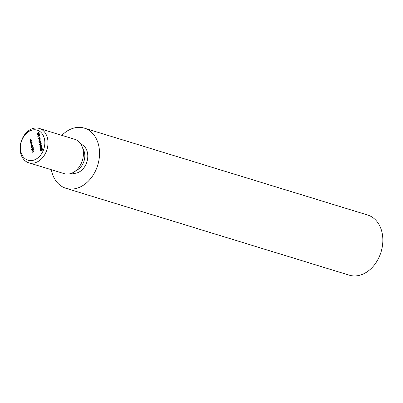 <?xml version="1.0" encoding="UTF-8"?>
<svg xmlns="http://www.w3.org/2000/svg" width="403" height="403" viewBox="0 0 403 403"><rect width="100%" height="100%" fill="white"/><g stroke="black" fill="none" stroke-linecap="round" stroke-linejoin="round"><path stroke-width="0.6" d="M38.29 136.108L39.625 135.665L37.811 136.476L39.101 134.819L37.444 134.642L39.182 133.458L37.973 134.506L39.429 134.678L38.29 136.108L39.655 135.831M39.076 136.224L39.061 137.146L39.076 136.224M40.25 138.803L38.255 138.682L39.842 136.763L39.373 137.579L39.57 138.556L40.25 138.803M40.733 141.226L39.126 143.065L40.355 141.433L38.759 141.216L40.733 141.226M40.325 142.476L40.31 143.397L40.325 142.476M40.768 143.448L41.277 143.69L40.864 144.617L39.348 144.405L40.25 144.415L40.592 143.297L40.94 143.251M41.867 149.377L42.471 149.664L42.098 150.571L42.285 149.745L41.721 149.427L41.615 150.571L40.673 150.803L40.496 149.916L40.829 150.556L41.323 150.435L41.69 149.231L42.108 149.181M42.486 149.805L41.721 149.427M31.6 139.987L30.331 140.838L30.527 140.526L30.149 140.058L30.693 139.136L31.404 138.995L30.492 139.478L30.316 140.012L30.769 140.375L31.6 139.987M30.316 140.012L31.409 140.315M31.928 141.629L30.658 142.476L30.855 142.168L30.477 141.7L31.021 140.778L31.731 140.632L30.819 141.115L30.643 141.649L31.096 142.012L31.928 141.629M30.643 141.649L31.736 141.952M31.691 144.067L30.85 143.579L30.991 142.808L30.709 142.738L32.018 142.078L32.21 142.904L31.691 144.067L31.278 144.113M33.283 148.405L31.479 149.518L33.283 148.405M33.237 149.09L33.54 149.568L33.026 150.702L32.552 150.737L32.185 150.248L32.316 149.483L32.734 149.085L33.016 150.49L33.384 149.674L33.142 149.05M33.671 149.76L32.996 149.236M33.026 150.702L32.613 150.757M29.797 130.955A15.722 11.818 -73 0 0 23.787 157.457A15.722 11.818 -73 0 0 44.34 147.15A15.722 11.818 -73 0 0 29.797 130.955M33.867 151.321L32.109 152.415L31.902 151.367L32.255 152.127L32.809 151.85L32.819 150.903L32.991 151.76L33.867 151.321M32.583 148.531L31.741 148.042L31.892 147.266L31.071 147.468L32.91 146.546L33.101 147.367L32.583 148.531L32.169 148.576M31.822 145.629L31.162 145.14L32.391 143.942L31.333 145.095L32.643 145.206L31.545 146.173L32.86 146.284L31.55 146.944L31.499 145.538M31.333 145.095L31.731 145.407M31.545 146.173L32.532 146.45M41.081 147.886L41.826 147.735L42.169 148.153L41.373 149.347L40.612 149.508L40.285 149.1L41.081 147.886L41.957 147.8M40.713 147.961L39.978 147.563L40.381 146.642L41.695 147.055L41.68 145.962L41.972 147.422L40.431 146.828L40.164 147.478L40.713 147.961L40.33 148.007M40.164 147.478L40.678 147.77M40.567 146.788L41.111 146.757M41.962 147.362L40.431 146.828M40.28 146.561L39.696 146.148L40.033 145.287L40.456 145.352L40.854 144.758L41.58 145.211L41.197 146.193L41.398 145.297L40.91 144.939L40.663 145.795L40.073 145.483L39.877 146.052L40.28 146.561L40.013 146.556M39.877 146.052L40.245 146.365M40.199 145.463L40.638 145.407M40.844 145.13L41.217 144.722M41.6 145.362L40.91 144.939M40.476 145.886L40.073 145.483M39.932 139.493L40.139 140.511L38.476 140.053L39.847 139.05L40.31 139.09L39.932 139.493M38.557 132.365L39.061 132.607L38.648 133.534L37.131 133.322L38.038 133.328L38.381 132.209L38.723 132.169M30.804 129.353A17.969 13.506 107 0 1 39.328 128.441A17.969 13.506 107 0 1 46.97 149.578A17.969 13.506 107 0 1 28.789 162.802A17.969 13.506 107 0 1 20.15 147.115A17.969 13.506 107 0 1 30.804 129.353M28.789 162.802L64.203 173.663A17.969 13.506 -73 0 0 74.001 172.026A17.969 13.506 -73 0 0 81.935 146.148A17.969 13.506 -73 0 0 74.736 139.297L39.328 128.441M51.322 169.713A31.449 23.636 -73 0 0 65.916 188.287A31.449 23.636 -73 0 0 97.738 165.149A31.449 23.636 -73 0 0 84.358 128.149A31.449 23.636 -73 0 0 69.447 129.751A31.449 23.636 -73 0 0 61.861 135.348M65.916 188.287L349.225 275.163A31.449 23.636 -73 0 0 381.042 252.026A31.449 23.636 -73 0 0 367.662 215.031L84.358 128.149M32.517 152.208L32.255 152.127M33.071 151.931L32.809 151.85M33.258 151.84L32.991 151.76M32.834 150.828L32.467 150.334M32.598 149.568L33.021 149.17M33.137 150.636L32.829 150.586L33.111 150.521M32.547 150.5L32.85 150.551L32.613 149.357L32.341 150.158L33.132 150.636M31.706 149.407L31.444 149.327M31.333 147.548L31.071 147.468M31.913 147.271L32.18 147.14M32.421 147.019L32.739 146.858M32.316 148.596L32.069 148.279M33.222 147.528L32.583 147.15M33.122 147.498L32.295 147.065L32.749 147.1M32.185 148.047L32.829 148.42M32.769 148.405L32.225 148.369L32.688 148.47M32.295 147.065L31.902 147.956L32.547 148.334L32.94 147.443M31.772 146.828L31.51 146.747M31.998 146.717L31.736 146.637M32.023 146.722L31.51 146.511M31.792 146.596L31.661 146.304M31.877 145.644L31.444 145.226M31.615 145.181L32.381 145.357M31.832 146.259L32.552 146.455L31.832 146.259M31.132 142.853L30.709 142.738M31.011 142.813L31.288 142.677M31.53 142.556L31.847 142.395M31.424 144.133L31.177 143.816M32.331 143.065L31.691 142.687M32.225 143.035L31.404 142.602L31.857 142.632M31.293 143.584L31.938 143.957M31.877 143.942L31.328 143.906L31.792 144.002M31.404 142.602L31.011 143.493L31.656 143.871L32.049 142.979M30.88 142.365L30.618 142.284M31.117 142.249L30.855 142.168M31.137 142.254L30.759 141.785M30.925 141.74L31.379 142.098L30.925 141.74M30.552 140.728L30.29 140.647M30.789 140.607L30.527 140.526M30.809 140.617L30.432 140.148M30.598 140.098L31.051 140.461L30.598 140.098M41.323 150.435L40.829 150.556M41.972 149.317L42.239 149.246M42.567 149.83L42.003 149.513L42.567 149.83M40.768 149.533L40.572 149.211M40.547 149.181L40.285 149.1M42.27 148.329L41.867 148.022L42.27 148.329M40.874 149.311L40.466 148.999L41.333 149.155L41.983 148.239L41.585 147.931L40.466 148.999M40.748 149.09L41.615 149.241M42.184 148.299L41.585 147.931M40.446 147.569L40.96 147.856L40.446 147.569M40.476 148.027L40.275 147.72M40.663 146.732L41.393 146.843M41.348 147.05L40.718 146.919L41.348 147.05M40.567 146.647L39.978 146.239M40.32 145.372L40.738 145.443M41.68 145.387L41.192 145.03L41.68 145.387M40.758 145.972L40.355 145.569L40.758 145.972M39.635 144.476L39.413 144.209M39.696 144.294L40.25 144.415M41.373 143.861L40.925 143.569L41.373 143.861M40.668 144.234L41.111 144.506L40.668 144.234M40.643 143.483L40.381 144.148L40.829 144.42L41.091 143.775L40.643 143.483L41.292 143.836M41.041 144.486L40.381 144.148M39.066 141.423L38.759 141.216M39.041 141.302L40.688 141.312M38.759 140.133L38.466 140.012M39.973 139.473L39.711 139.393M40.159 139.378L39.892 139.297M38.97 139.977L40.093 140.294L39.751 139.584L38.97 139.977L39.877 140.224M40.224 138.662L39.57 138.556M39.423 137.841L38.602 138.496L39.635 138.577M39.645 138.627L39.212 137.776M38.602 138.496L39.363 138.541M37.771 134.703L38.033 134.521M39.413 134.698L37.973 134.506M37.419 133.393L37.197 133.126M37.484 133.212L38.038 133.328M39.162 132.773L38.713 132.486L39.162 132.773M38.451 133.151L38.9 133.423L38.451 133.151M38.426 132.396L38.169 133.061L38.617 133.338L38.879 132.688L38.426 132.396L39.081 132.748M38.824 133.398L38.169 133.061M74.001 172.026L77.774 169.643A13.48 10.13 -73 0 0 83.723 150.233L81.935 146.148M71.981 173.089A15.153 11.39 -73 0 0 86.922 161.835A15.153 11.39 -73 0 0 80.862 144.133M31.943 144.375L31.681 144.294M32.361 145.352L32.094 145.271M31.283 140.859L31.021 140.778M31.716 141.947L31.454 141.866M30.955 139.216L30.693 139.136M31.389 140.304L31.127 140.224M32.638 150.541L32.92 150.626M31.797 146.475L32.079 146.561M30.93 142.002L31.217 142.088M30.603 140.365L30.89 140.451M42.003 149.392L42.285 149.478M41.741 147.946L42.023 148.032M40.401 147.795L40.683 147.881M40.728 146.808L41.01 146.899M40.104 146.349L40.391 146.435M41.121 144.919L41.403 145.004M40.219 145.468L40.502 145.554M40.849 143.458L41.131 143.549M40.607 144.445L40.889 144.536M38.633 132.375L38.92 132.461M38.391 133.363L38.678 133.448"/></g></svg>
